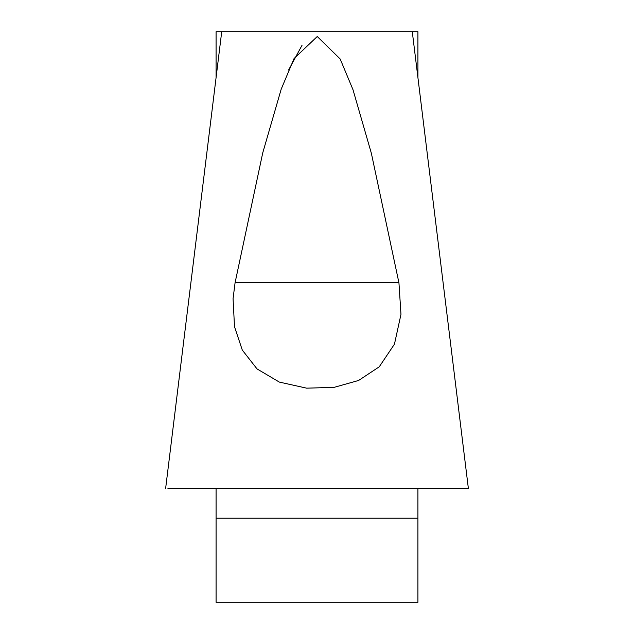 <?xml version="1.0" encoding="UTF-8"?>
<svg xmlns="http://www.w3.org/2000/svg" width="634" height="634" viewBox="0 0 634 634"><rect width="100%" height="100%" fill="white"/><g stroke="black" fill="none" stroke-linecap="round" stroke-linejoin="round"><path stroke-width="0.95" d="M221.884 31.7L412.013 31.7M167.923 488.56L468.114 488.56M398.944 282.851L400.973 314.369L394.451 344.167L379.235 366.824L358.614 380.463L334.118 387.358L306.634 388.159L279.348 382.088L257.024 368.909L242.291 350.063L234.501 326.661L233.066 298.654L235.087 282.685L398.913 282.685L371.358 153.277L352.995 89.711L340.173 58.994L317.262 36.51L294.049 58.566L281.195 89.188L262.738 152.897L235.087 282.685M288.589 70.009L302.014 45.331M216.083 77.602L216.083 31.7L243.884 31.7M216.083 488.56L216.083 602.3L417.917 602.3L417.917 488.56M390.116 31.7L417.917 31.7L417.917 77.602M417.917 518.121L216.083 518.121M221.718 31.7L165.617 488.56M412.282 31.7L468.383 488.56"/></g></svg>
